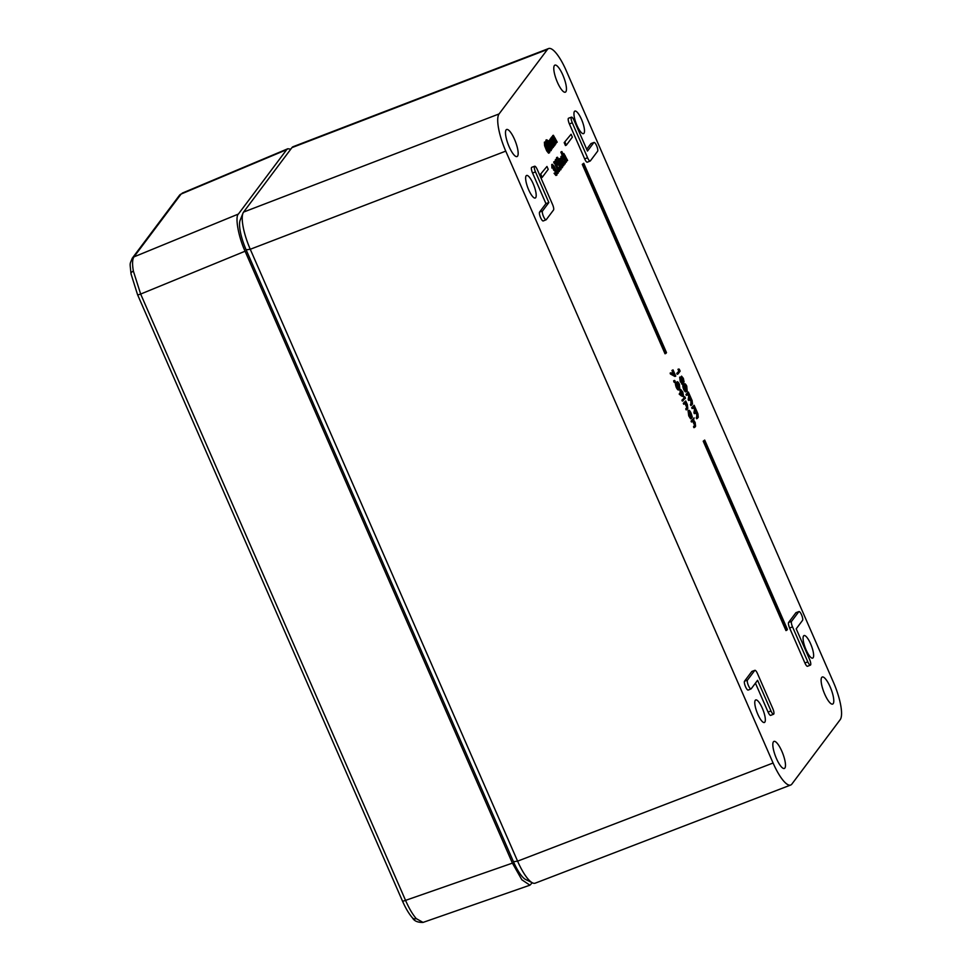 <?xml version="1.0" encoding="UTF-8"?>
<svg xmlns="http://www.w3.org/2000/svg" width="971" height="971" viewBox="0 0 971 971"><rect width="100%" height="100%" fill="white"/><g stroke="black" fill="none" stroke-linecap="round" stroke-linejoin="round"><path stroke-width="1.46" d="M748.459 685.635A4.77 1.287 69 0 0 751.068 688.9A4.77 1.287 69 0 0 751.238 688.755L757.586 680.295L770.974 710.942A4.77 1.287 69 0 0 773.584 714.207A4.77 1.287 69 0 0 772.77 708.551L757.489 673.595A4.77 1.287 69 0 0 754.892 670.318A4.77 1.287 69 0 0 754.71 670.463L747.464 680.125A4.77 1.287 69 0 0 748.459 685.635M752.209 671.374A4.831 1.299 69 0 0 751.967 671.386A4.831 1.299 69 0 0 751.785 671.519L744.539 681.181A4.831 1.299 69 0 0 745.546 686.764A4.831 1.299 69 0 0 748.192 690.065L751.068 688.9M801.561 614.837A4.77 1.287 69 0 0 798.963 611.572A4.77 1.287 69 0 0 798.781 611.718L791.535 621.367A4.77 1.287 69 0 0 792.53 626.89L807.799 661.846A4.77 1.287 69 0 0 810.421 665.111A4.77 1.287 69 0 0 809.596 659.467L796.208 628.82L802.556 620.348A4.77 1.287 69 0 0 801.561 614.837M796.281 612.628A4.831 1.299 69 0 0 796.05 612.628A4.831 1.299 69 0 0 795.868 612.774L788.622 622.435A4.831 1.299 69 0 0 789.617 628.006L804.898 662.975A4.831 1.299 69 0 0 807.544 666.276L810.421 665.111M830.169 686.922A14.492 3.884 -111 0 1 832.633 704.084A14.492 3.884 -111 0 1 824.731 694.168A14.492 3.884 -111 0 1 822.243 677.018A14.492 3.884 -111 0 1 830.169 686.922M781.873 751.311A14.492 3.884 -111 0 1 784.337 768.462A14.492 3.884 -111 0 1 776.436 758.545A14.492 3.884 -111 0 1 773.936 741.407A14.492 3.884 -111 0 1 781.873 751.311M514.545 139.411A14.492 3.884 -111 0 1 517.009 156.574A14.492 3.884 -111 0 1 509.107 146.657A14.492 3.884 -111 0 1 506.607 129.507A14.492 3.884 -111 0 1 514.545 139.411M562.84 75.034A14.492 3.884 -111 0 1 565.304 92.196A14.492 3.884 -111 0 1 557.403 82.28A14.492 3.884 -111 0 1 554.914 65.13A14.492 3.884 -111 0 1 562.84 75.034M757.793 714.243A12.077 3.241 69 0 0 764.371 722.497A12.077 3.241 69 0 0 762.32 708.199A12.077 3.241 69 0 0 755.717 699.945A12.077 3.241 69 0 0 757.793 714.243M806.088 649.854A12.077 3.241 69 0 0 812.678 658.12A12.077 3.241 69 0 0 810.615 643.822A12.077 3.241 69 0 0 804.012 635.568A12.077 3.241 69 0 0 806.088 649.854M576.956 125.38A12.077 3.241 69 0 0 583.535 133.646A12.077 3.241 69 0 0 581.483 119.348A12.077 3.241 69 0 0 574.881 111.095A12.077 3.241 69 0 0 576.956 125.38M528.649 189.758A12.077 3.241 69 0 0 535.239 198.023A12.077 3.241 69 0 0 533.176 183.725A12.077 3.241 69 0 0 526.573 175.472A12.077 3.241 69 0 0 528.649 189.758M583.765 163.262L582.284 164.378L665.026 353.772L665.9 353.42L666.494 352.631L583.765 163.262L582.284 164.378M571.094 134.265L564.187 142.628L565.462 145.541L566.324 145.189L572.356 137.154L571.094 134.265L564.187 142.628M555.922 173.906L556.116 171.09L554.514 169.791L553.871 166.369L552.742 165.325L552.802 167.728L552.293 164.305L554.065 166.126L556.262 170.762L556.953 175.011L555.145 172.717L556.517 173.991L555.643 174.307L555.242 171.43L553.652 170.143L552.997 166.696L551.88 165.665M552.802 167.728L551.929 168.08L551.734 164.512M554.963 172.959L554.077 173.287L555.934 175.484L556.953 175.011M554.077 173.287L555.145 172.717M557.293 173.542L556.747 172.935L558.167 173.19L556.747 172.935M559.235 171.564L555.23 162.412L554.04 163.201L553.713 161.987L554.975 161.15L559.417 171.321L558.361 171.916L554.477 163.019M557.33 162.837L558.204 162.521L560.158 165.082L560.995 169.634L559.102 167.643L560.558 168.602L559.964 165.276L558.459 163.698L557.354 165.191L555.351 159.802L557.087 158.334L556.808 160.312L558.046 162.643L557.172 162.958M559.102 167.643L558.228 167.959L560 170.095L560.995 169.634M558.228 167.959L559.284 167.4M560.449 168.687L559.684 168.918L559.09 165.616L557.597 164.05M558.592 162.618L557.815 160.846L558.883 160.288L562.124 167.704L561.141 168.274M557.924 157.812L558.094 158.807L556.711 158.613L556.541 157.593L557.924 157.812L557.233 159.159M558.604 160.385L559.502 159.45L560.109 160.822L560.036 158.54L559.454 158.746M558.993 159.632L559.162 158.856M559.296 158.759L560.17 158.431L563.908 165.325L562.864 165.92L559.527 159.814M560.995 159.062L560.983 156.428L562.051 155.955L560.983 156.428M562.233 157.011L563.362 157.569L562.233 157.011L562.852 160.834L564.819 162.922L565.171 161.15L565.195 163.808C564.637 164.354 563.811 163.468 562.707 161.162L561.857 156.113L563.314 156.901L562.5 157.921L561.372 157.363M564.661 163.055L563.945 163.237L563.933 161.186L564.806 160.87M564.333 164.16L563.301 163.917M564.673 160.919L563.229 157.618M562.537 156.052L560.813 152.107L561.881 151.537L563.811 155.979L563.726 153.624L562.852 153.94M562.974 153.843L563.848 153.527L567.598 160.409L566.542 161.004L563.216 154.899M549.61 152.665L547.535 150.481L544.962 141.96L546.709 143.793L549.683 150.808L549.61 152.665L548.566 153.175L546.661 150.821L544.61 145.723L544.379 142.167M550.375 150.857L549.659 150.687M545.763 142.215L545.981 140.03M678.935 389.505C678.438 390.56 677.564 389.881 676.289 387.465C675.306 384.71 675.173 383.084 675.901 382.574L676.787 382.258C677.248 381.154 678.11 381.797 679.372 384.176L679.797 389.153L678.498 389.881M683.305 383.848L681.132 381.275L680.283 376.979L681.739 378.229L681.533 376.129L683.366 378.387L684.082 381.991L683.001 381.118L683.305 383.848L681.666 384.006L682.443 384.2L680.258 381.615L679.676 377.197M678.644 370.861L677.964 369.283L679.312 369.271L680.125 371.14L678.013 373.944L677.151 374.296L676.751 373.386L679.518 370.534L678.838 368.98M755.438 683.159L768.073 712.071A4.831 1.299 69 0 0 770.707 715.372L773.584 714.207M571.494 117.151L568.569 118.207A4.831 1.299 69 0 0 569.394 123.936L584.676 158.892A4.831 1.299 69 0 0 587.309 162.193L590.186 161.028A4.77 1.287 69 0 0 590.356 160.895L597.602 151.233A4.77 1.287 69 0 0 596.777 146.099A4.77 1.287 69 0 0 594.009 142.458A4.77 1.287 69 0 0 593.827 142.603L587.479 151.063L574.092 120.416A4.77 1.287 69 0 0 571.494 117.151A4.77 1.287 69 0 0 572.295 122.807L587.576 157.763A4.77 1.287 69 0 0 590.186 161.028M591.327 143.514A4.831 1.299 69 0 0 591.096 143.514A4.831 1.299 69 0 0 590.914 143.659L586.702 149.279M548.603 48.55L293.108 146.694A32.213 8.642 69 0 0 291.931 147.628L243.575 212.079L499.07 113.935L547.426 49.485A32.213 8.642 69 0 1 548.603 48.55A32.213 8.642 69 0 1 566.19 70.567L833.519 682.467A32.213 8.642 69 0 1 840.206 719.645L791.851 784.107A32.213 8.642 69 0 1 790.673 785.029L535.191 883.173A32.213 8.642 69 0 1 532.484 882.857A32.213 8.642 69 0 1 517.592 861.156L773.086 763.012L505.757 151.124L250.263 249.268L517.592 861.156L513.465 861.714L246.136 249.826A26.411 7.088 -111 0 1 240.153 220.247L242.968 213.207A32.213 8.642 69 0 0 250.263 249.268L246.136 249.826M499.07 113.935A32.213 8.642 69 0 0 505.757 151.124M773.086 763.012A32.213 8.642 69 0 0 790.673 785.029M539.597 212.066A4.831 1.299 69 0 0 540.446 217.286A4.831 1.299 69 0 0 543.238 220.951L546.115 219.786A4.77 1.287 69 0 0 546.285 219.64L553.531 209.991A4.77 1.287 69 0 0 552.535 204.468L537.266 169.512A4.77 1.287 69 0 0 534.657 166.247A4.77 1.287 69 0 0 535.47 171.891L548.858 202.538L545.933 203.619L539.597 212.066L542.51 211.01A4.77 1.287 69 0 0 543.359 216.169A4.77 1.287 69 0 0 546.115 219.786M534.657 166.247L531.744 167.303A4.831 1.299 69 0 0 532.569 173.02L545.933 203.619M686.315 391.459C685.829 392.515 684.943 391.835 683.669 389.42C682.686 386.664 682.564 385.026 683.293 384.528L684.167 384.213C684.628 383.108 685.49 383.751 686.752 386.13L687.177 391.107L685.878 391.835M691.668 405.198L691.886 400.683L690.029 399.299L689.434 400.101L689.046 399.215L689.653 395.585L687.856 394.129L686.339 395.355L685.939 394.432L688.366 392.066L692.129 400.598L692.493 404.082L690.794 405.55L691.012 401.023L689.167 399.651M689.434 400.101L688.573 400.453L688.172 399.53L688.779 395.913L686.995 394.481M697.433 418.404L697.651 413.889L695.806 412.505L695.212 413.306L694.823 412.42L695.418 408.791L693.622 407.335L692.117 408.56L691.716 407.638L694.131 405.271L695.673 408.706L697.906 413.804L698.27 417.287L696.571 418.756L696.777 414.229L694.945 412.857M695.212 413.306L694.338 413.658L693.937 412.736L694.544 409.119L692.76 407.686M673.558 374.151L671.944 370.473L673.037 369.866L675.755 376.105L674.906 376.457L670.403 373.993L670.148 373.082L671.022 372.767L674.894 374.891L672.83 370.145L671.944 370.473M674.384 382.501L675.246 382.149L673.874 381.858L673.68 380.778L675.1 381.057L675.294 382.125L673.874 381.858L674.432 382.477M681.46 393.546L680.598 393.886L679.858 389.929L680.732 389.614L682.783 391.981L683.511 395.998L681.521 395.998L679.19 394.117L679.858 392.939L681.97 394.639L680.877 389.505L680.161 389.82M683.827 397.066L684.701 396.751L685.392 398.45L683.997 398.159L683.79 397.09L685.186 397.394L685.392 398.45L684.531 398.79M682.334 401.108L681.933 400.198L684.349 397.819L684.737 398.705L682.334 401.108M683.705 404.252L683.305 403.329L685.72 400.962L687.383 404.664L687.808 408.475L687.031 409.519L686.157 409.871L685.757 408.961L686.788 407.407L684.737 403.099L685.599 402.747L683.705 404.252M691.461 418.489L689.592 415.491L688.597 410.369C689.228 409.968 690.102 410.988 691.218 413.452L692.347 417.312L691.012 413.622L688.997 411.231L691.461 418.489L690.599 418.841L688.718 415.831L688.087 410.551M692.347 417.312L691.486 417.676L690.138 413.962L688.136 411.583M691.473 422.033L691.073 421.111L694.107 417.906L693.573 420.018L695.151 422.446L695.576 426.257L694.799 427.301L693.925 427.653L693.525 426.742L694.556 425.189L692.505 420.88L693.367 420.528L691.473 422.033M551.188 138.999L550.788 138.088L551.856 137.53L552.438 138.853L552.183 137.481L551.297 137.797L551.71 136.911M552.402 136.608L552.778 135.491M552.183 137.481L552.329 136.68L553.616 137.846L553.385 135.272L557.208 142.13L556.165 142.725L552.875 136.547M557.026 142.373L553.749 136.195L555.97 143.781L555.109 144.133L551.819 137.955M549.44 141.123L549.598 140.334L550.885 141.499L550.654 138.914L554.477 145.784L551.006 139.848L553.421 147.191L549.95 141.256L552.171 148.842L549.44 141.123L548.566 141.45L548.967 140.552M549.671 140.261L550.035 139.144M554.295 146.026L553.421 146.378L550.144 140.2M553.227 147.434L552.365 147.786L549.088 141.608M546.952 166.466L540.034 174.829L541.308 177.742L542.182 177.377L548.214 169.342L546.952 166.466L540.034 174.829M704.691 440.069L703.222 441.186L785.964 630.58L786.826 630.228L787.42 629.439L704.691 440.069L703.222 441.186M532.484 882.857L525.675 879.495A26.411 7.088 -111 0 1 513.465 861.714M548.858 202.538L542.51 211.01M678.013 373.944L677.624 373.058L676.751 373.386M677.624 373.058L679.518 370.534M683.135 378.617L681.921 377.015L682.467 379.564L683.705 381.093L683.135 378.617L682.128 378.629M683.645 381.142L682.831 381.409M682.273 379.867L680.659 377.865L681.339 381.008L682.916 382.975L682.273 379.867L681.399 380.207L679.797 378.217M682.831 383.035L682.043 383.29L681.399 380.207M681.132 381.275L680.258 381.615M682.649 379.952L682.261 378.957M687.177 391.107C686.691 392.163 685.805 391.483 684.543 389.08C683.56 386.337 683.438 384.71 684.167 384.213L683.293 384.528M684.555 385.099L684.761 388.825L686.084 390.548L686.788 390.221L686.558 386.434C685.562 384.625 684.895 384.188 684.555 385.099L684.968 384.722M686.084 390.548L686.788 390.221L685.914 390.536L685.684 386.774C684.701 384.977 684.033 384.54 683.693 385.438M684.543 389.08L683.669 389.42M686.558 386.434L685.684 386.774M687.213 394.991L686.825 394.117L685.939 394.432M686.825 394.117L688.366 392.066M689.653 395.585L688.779 395.913M689.046 399.215L688.172 399.53M691.886 400.683L691.012 401.023M691.279 404.312L690.405 404.628M692.978 408.196L692.59 407.322L691.716 407.638M692.59 407.322L694.131 405.271M695.418 408.791L694.544 409.119M694.823 412.42L693.937 412.736M697.651 413.889L696.777 414.229M697.044 417.518L696.171 417.833M675.755 376.105L671.264 373.641L670.403 373.993M671.264 373.641L671.022 372.767M675.294 382.125L675.1 381.057M679.797 389.153C679.299 390.208 678.426 389.529 677.163 387.126C676.18 384.382 676.059 382.756 676.787 382.258L675.901 382.574M677.163 383.144L677.382 386.871L678.705 388.594L679.409 388.266L679.178 384.48C678.183 382.683 677.515 382.234 677.163 383.144L677.588 382.768M678.705 388.594L679.409 388.266L678.535 388.594L678.304 384.819C677.321 383.023 676.653 382.586 676.302 383.484M677.163 387.126L676.289 387.465M679.178 384.48L678.304 384.819M683.511 395.998L679.858 392.939M681.751 393.437L683.135 395.088L682.552 392.223L681.132 390.488L681.751 393.437M683.05 395.161L682.261 395.403L680.27 390.828M680.064 393.777L679.19 394.117M682.552 392.223L681.678 392.563M684.664 396.775L685.186 397.394M683.196 400.756L682.807 399.87L681.933 400.198M682.807 399.87L684.349 397.819M684.567 403.9L684.179 403.014L683.305 403.329M684.179 403.014L685.72 400.962M687.031 409.519L687.128 404.749L685.599 402.747L685.125 403.159M687.128 404.749L686.254 405.077M687.662 407.092L686.788 407.407M686.643 408.633L685.757 408.961M689.592 415.491L688.718 415.831M691.012 413.622L690.138 413.962M691.922 416.705L691.049 417.032M692.335 421.681L691.947 420.795L691.073 421.111M691.947 420.795L694.107 417.906M694.799 427.301L694.896 422.519L693.367 420.528L692.893 420.941M694.896 422.519L694.022 422.858M695.43 424.873L694.556 425.189M694.411 426.415L693.525 426.742M555.97 143.781L552.681 137.615L555.096 144.946L554.32 145.432M554.914 145.189L551.674 137.773L550.788 138.088M552.171 148.842L551.322 149.194M549.113 141.171L548.312 141.463M551.237 150.517C550.411 150.541 549.392 149.073 548.202 146.111L546.564 139.824C547.389 139.763 548.409 141.232 549.622 144.206L551.237 150.517L550.254 150.954M548.372 145.856L550.8 149.485L550.484 147.119L547.013 140.831L548.372 145.856M550.703 149.558L549.926 149.801L548.566 144.776L546.151 141.171M548.202 146.111L547.328 146.451M550.484 147.119L549.61 147.446M549.44 144.436L548.566 144.776M545.386 142.992L545.666 145.152L546.843 146.281L545.52 142.883M546.746 146.354L545.969 146.597L544.525 143.332M547.292 147.289L547.729 150.274L549.173 151.646L548.749 148.757L547.401 147.191M549.028 151.767L548.299 151.962L547.887 149.097L546.43 147.641M545.484 145.383L544.61 145.723M546.734 147.131L545.86 147.471M547.535 150.481L546.661 150.821M546.503 143.999L545.629 144.339M548.749 148.757L547.887 149.097M567.416 160.652L564.078 154.559L566.433 161.963L565.413 162.545M566.251 162.206L561.687 151.779L560.813 152.107M565.122 155.494L564.248 155.833M562.707 161.162L561.833 161.502M565.195 163.808L564.151 164.317M563.726 165.568L560.388 159.462L562.743 166.878L561.978 167.364M562.561 167.121L559.32 159.693L558.446 160.021M561.444 160.409L560.57 160.749M561.942 167.947L558.701 160.531L557.815 160.846M558.216 164.827L556.225 159.487L555.351 159.802M556.225 159.487L557.087 158.334M559.964 165.276L559.09 165.616M554.914 162.837L554.587 161.659L553.713 161.987M557.973 172.134L558.167 173.19L557.427 171.527L556.553 171.843M553.871 166.369L552.997 166.696M554.065 168.772L553.191 169.088M554.769 169.609L553.652 170.143M556.116 171.09L555.242 171.43M565.073 142.312L566.324 145.189M540.92 174.501L542.182 177.377M583.158 164.063L665.9 353.42M704.096 440.87L786.826 630.228M243.575 212.079A32.213 8.642 69 0 0 242.968 213.207M131.316 274.538A4.394 2.452 -10.2 0 1 131.012 273.871C129.908 261.818 129.459 265.277 132.287 258.177L132.287 258.177A4.394 4.175 36.9 0 1 133.962 256.878C132.335 259.233 132.141 263.978 133.379 271.115L140.661 294.055L405.55 900.372C409.034 908.334 412.614 914.415 416.268 918.627L423.04 922.414L529.923 885.176L532.278 882.748M512.409 863.134L245.08 251.222L140.661 294.055A4.394 0.704 -23.6 0 1 137.554 294.674L402.443 900.991A4.394 0.704 -23.6 0 0 405.55 900.372L512.409 863.134L521.84 879.775L529.923 885.176M238.393 214.057L286.688 149.668L181.116 194.042L133.962 256.878L238.393 214.057C234.836 216.727 238.514 237.167 245.08 251.222M290.778 149.158L287.804 148.757L286.688 149.668M179.429 195.341L181.116 194.042A4.394 4.175 36.9 0 0 179.429 195.341L132.287 258.177M798.781 611.718L795.868 612.774M547.426 49.485L291.931 147.628M572.295 122.807L569.394 123.936M587.576 157.763L584.676 158.892M593.827 142.603L590.914 143.659M791.535 621.367L788.622 622.435M792.53 626.89L789.617 628.006M807.799 661.846L804.898 662.975M770.974 710.942L768.073 712.071M754.71 670.463L751.785 671.519M747.464 680.125L744.539 681.181M535.47 171.891L532.569 173.02M689.835 398.171L688.961 398.486M692.117 403.196L691.243 403.511M695.6 411.376L694.726 411.692M697.882 416.401L697.008 416.717M687.359 407.662L686.485 407.99M695.127 425.444L694.253 425.771M554.32 140.006L553.446 140.346M555.266 138.355L554.392 138.683M551.589 143.659L550.715 143.999M552.535 141.997L551.662 142.336M565.887 157.168L565.013 157.508M562.209 162.072L561.335 162.412M137.554 294.674L131.012 273.871A4.394 2.452 -10.2 0 1 133.379 271.115M402.443 900.991C405.611 908.213 408.961 913.845 412.493 917.911L412.493 917.911A4.394 3.447 -41.7 0 0 416.268 918.627M798.963 611.572L796.05 612.628M594.009 142.458L591.096 143.514M754.892 670.318L751.967 671.386M682.31 384.31L683.171 383.958M673.728 380.741L674.602 380.426M682.516 396.447L683.378 396.095M684.506 398.814L685.368 398.474M557.184 159.195L558.046 158.843M556.589 157.557L557.463 157.241M557.257 173.578L558.119 173.226M556.601 171.818L557.475 171.503M182.208 193.144L287.804 148.757M412.493 917.911C414.216 921.03 417.736 922.535 423.04 922.414"/></g></svg>
